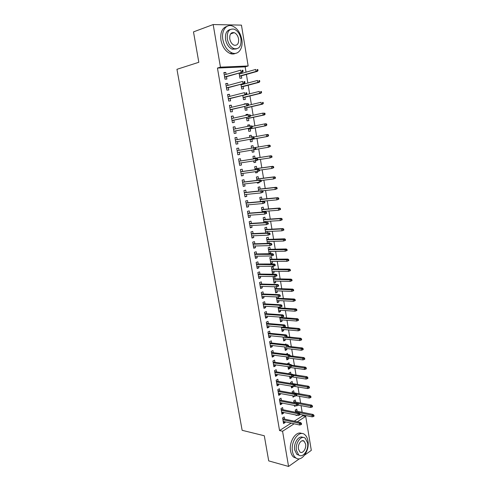 <?xml version="1.0" encoding="UTF-8"?>
<svg xmlns="http://www.w3.org/2000/svg" width="491" height="491" viewBox="0 0 491 491"><rect width="100%" height="100%" fill="white"/><g stroke="black" fill="none" stroke-linecap="round" stroke-linejoin="round"><path stroke-width="0.74" d="M231.82 32.774L232.446 33.284M294.226 421.18L302.726 415.76L302.585 414.895M302.149 412.274L301.057 405.627M300.627 403.031L299.516 396.317M299.093 393.745L297.976 386.963M297.552 384.416L296.423 377.573M296.012 375.044L294.87 368.133M294.459 365.635L293.305 358.651M292.894 356.178L291.734 349.126M291.329 346.677L290.156 339.557M289.751 337.133L288.567 329.94M288.174 327.54L286.971 320.285M286.584 317.91L285.375 310.576M284.983 308.231L283.761 300.83M283.381 298.51L282.147 291.034M281.766 288.739L280.527 281.19M280.152 278.925L278.894 271.302M278.526 269.062L277.255 261.365M276.887 259.156L275.604 251.386M275.248 249.201L273.953 241.357M273.597 239.197L272.29 231.279M271.94 229.15L270.621 221.153M270.271 219.054L268.939 210.977M268.595 208.908L267.251 200.758M266.914 198.714L265.557 190.483M265.226 188.47L263.857 180.16M263.526 178.178L262.145 169.788M261.82 167.836L260.426 159.366M260.107 157.445L258.696 148.896M258.383 147.005L256.965 138.407M256.646 136.473L255.228 127.875M254.903 125.886L253.485 117.288M253.147 115.256L251.73 106.651M251.386 104.565L249.962 95.96M249.612 93.824L248.188 85.219M247.832 83.028L246.408 74.423M246.04 72.183L245.162 66.85L248.158 65.972L220.447 67.157L213.174 24.55L241.449 25.121L248.158 65.972M302.726 415.76L305.721 416.374L311.306 450.376L304.721 455.034M299.442 458.76L288.567 466.45L268.706 460.883L264.299 435.762L242.143 430.312L176.95 69.311L198.818 62.277L193.491 31.89L213.174 24.55M295.582 402.074L295.232 399.969L293.686 400.902L293.992 402.743M295.803 405.695L294.606 406.431L294.44 405.431M282.982 409.746L282.613 407.585L280.999 408.561L281.957 414.195L283.571 413.207L283.436 412.415M292.507 383.588L292.157 381.476L290.592 382.366L290.782 383.483M292.98 386.417L293.084 387.037L291.525 387.945L291.218 386.122M279.784 390.897L279.416 388.737L277.789 389.664L278.753 395.353L280.379 394.408L280.232 393.518M289.303 364.285L289.058 362.812L287.481 363.659L287.542 364.046M289.819 367.415L289.991 368.428L288.413 369.287L287.971 366.63M276.562 371.877L276.194 369.711L274.543 370.595L275.519 376.333L277.163 375.437L276.998 374.449M286.032 344.614L285.928 343.976L284.909 344.486M286.683 348.536L286.867 349.647L285.277 350.464L284.694 346.947M273.303 352.679L272.935 350.506L271.271 351.341L272.26 357.135L273.917 356.288L273.733 355.196M283.516 329.486L283.718 330.688L282.116 331.462L281.386 327.08M270.019 333.303L269.645 331.124L267.969 331.91L268.964 337.759L270.639 336.955L270.437 335.764M279.802 307.12L279.938 307.925M280.324 310.257L280.539 311.564L278.919 312.282L278.041 307.016M266.699 313.743L266.331 311.558L264.631 312.294L265.637 318.199L267.325 317.444L267.104 316.143M275.469 286.787L274.721 287.088L275.697 292.931L277.329 292.255L277.096 290.85M276.427 286.812L276.721 288.567M263.348 293.992L262.98 291.801L261.267 292.489L262.28 298.448L263.986 297.749L263.747 296.343M273.475 269.031L273.113 266.883L271.455 267.497L272.437 273.389L274.095 272.769L273.843 271.259M259.966 274.058L259.598 271.861L257.867 272.499L258.886 278.514L260.617 277.863L260.359 276.347M270.197 249.311L269.835 247.157L268.16 247.722L269.154 253.669L270.823 253.098L270.553 251.484M256.554 253.927L256.179 251.73L254.43 252.313L255.467 258.389L257.21 257.787L256.934 256.161M266.889 229.407L266.527 227.247L264.839 227.756L265.717 233.035M267.239 231.519L267.478 232.949M253.111 233.606L252.736 231.402L250.969 231.93L252.012 238.067L253.773 237.521L253.479 235.778M263.544 209.313L263.188 207.147L261.476 207.607L262.231 212.13M263.888 211.369L263.992 211.995M249.631 213.088L249.25 210.878L247.47 211.351L248.52 217.55L250.3 217.053L249.987 215.199M260.175 189.029L259.813 186.856L258.088 187.261L258.714 191.024M260.825 192.926L259.064 193.11M246.114 192.368L245.739 190.152L243.935 190.576L244.997 196.83L246.795 196.388L246.464 194.418M256.775 168.548L256.412 166.369L254.669 166.719L255.167 169.702M257.259 171.488L257.437 172.537L255.694 172.906L255.498 171.721M242.566 171.451L242.186 169.223L240.369 169.591L241.443 175.907L243.26 175.526L242.904 173.433M251.214 145.993L252.975 145.686L251.214 145.98L251.576 148.172L269.332 145.133L270.136 145.434L269.436 145.557L269.608 146.625L270.308 146.502L270.136 145.434M252.975 145.686L253.338 147.871M253.663 149.829L254.007 151.915L252.251 152.222L254.007 151.915M251.901 150.123L252.251 152.222M236.766 148.417L238.608 148.092L236.76 148.405L237.847 154.782L239.682 154.456L239.307 152.241M238.608 148.092L238.982 150.326M247.746 125.168L249.502 124.806L247.722 125.045L247.937 126.334M249.502 124.806L249.698 125.972M250.183 128.881L250.545 131.091L248.771 131.349L248.28 128.39M233.145 127.132L234.986 126.752L233.127 127.003L234.219 133.448L236.073 133.178L235.692 130.919M234.986 126.752L235.349 128.9M244.242 104.141L245.997 103.718L244.199 103.902L244.266 104.276M246.678 107.817L247.053 110.07L245.261 110.266L244.622 106.437M229.493 105.645L231.329 105.203L229.45 105.393L230.555 111.899L232.427 111.69L232.04 109.389M231.329 105.203L231.678 107.265M242.689 83.795L242.787 84.384M243.143 86.551L243.524 88.84L241.713 88.981L240.928 84.268M225.799 83.936L227.64 83.433L225.737 83.562L226.854 90.135L228.751 89.988L228.352 87.644M227.64 83.433L227.971 85.416M245.162 66.85L217.445 68.065L279.551 430.546L291.157 423.138M223.945 73.006L225.78 72.465L223.865 72.564L224.988 79.168L226.897 79.051L226.492 76.694M225.78 72.465L226.106 74.405M240.823 72.594L240.995 73.619M241.363 75.841L241.75 78.149L239.927 78.259L239.068 73.098M227.652 94.818L229.487 94.346L227.597 94.505L228.708 101.042L230.592 100.864L230.199 98.544M229.487 94.346L229.831 96.371M244.917 97.212L245.291 99.477L243.493 99.648L242.781 95.383M231.322 116.416L233.164 116.005L231.292 116.226L232.39 122.695L234.256 122.462L233.869 120.178M233.164 116.005L233.52 118.11M245.997 114.679L247.759 114.286L245.966 114.501L246.108 115.33M247.759 114.286L247.863 114.943M248.434 118.374L248.808 120.608L247.022 120.835L246.457 117.441M234.962 137.799L236.797 137.449L234.95 137.732L236.036 144.139L237.883 143.845L237.503 141.598M236.797 137.449L237.171 139.64M249.483 135.608L251.245 135.27L249.471 135.541L249.759 137.277M251.245 135.27L251.521 136.952M251.92 139.334L252.282 141.525L250.514 141.813L250.097 139.278M240.78 160.913L240.4 158.685L238.571 159.023L239.651 165.369L241.474 165.019L241.112 162.865M255.056 158.231L254.694 156.052L252.945 156.377L253.374 158.961M255.467 160.686L255.725 162.251L253.976 162.589L253.706 160.95M244.346 181.934L243.966 179.712L242.155 180.111L243.223 186.396L245.034 185.985L244.684 183.953M258.481 178.81L258.119 176.637L256.382 177.018L256.946 180.387M259.045 182.235L259.138 182.775L257.407 183.168L257.284 182.443M247.875 202.752L247.501 200.537L245.703 200.991L246.764 207.214L248.55 206.748L248.225 204.833M261.869 199.193L261.507 197.026L259.788 197.456L260.482 201.605M251.374 223.374L250.999 221.165L249.219 221.668L250.269 227.83L252.043 227.308L251.736 225.516M265.22 219.385L264.864 217.225L263.164 217.703L263.98 222.607M265.57 221.466L265.741 222.503M254.835 243.794L254.461 241.59L252.705 242.149L253.743 248.25L255.492 247.679L255.21 245.991M268.546 239.381L268.184 237.227L266.503 237.761L267.442 243.407M268.902 241.523L269.178 243.192L268.638 243.37M258.266 264.017L257.892 261.82L256.155 262.427L257.18 268.479L258.917 267.847L258.647 266.275M271.836 259.199L271.48 257.045L269.811 257.628L270.799 263.557L272.462 262.955L272.204 261.39M261.66 284.05L261.292 281.852L259.567 282.515L260.586 288.505L262.304 287.83L262.059 286.37M275.101 278.827L274.745 276.679L273.094 277.317L274.07 283.184L275.715 282.534L275.476 281.073M265.03 303.892L264.655 301.701L262.949 302.413L263.962 308.348L265.662 307.618L265.428 306.267M278.121 296.994L278.329 298.27M278.716 300.572L278.937 301.928L277.311 302.628L276.359 296.914M268.362 323.544L267.994 321.36L266.306 322.127L267.3 328L268.988 327.221L268.773 325.975M281.478 317.204L281.533 317.536M281.926 319.893L282.135 321.151L280.521 321.893L279.717 317.069M271.664 343.013L271.296 340.84L269.62 341.65L270.615 347.468L272.278 346.646L272.088 345.504M284.387 334.709L284.001 334.666M285.105 339.036L285.296 340.189L283.7 340.981L283.043 337.035M274.935 362.303L274.567 360.13L272.91 360.989L273.892 366.759L275.543 365.881L275.365 364.844M287.671 354.471L287.493 353.416L285.909 354.257M288.26 358L288.432 359.056L286.854 359.897L286.339 356.81M278.176 381.409L277.808 379.242L276.169 380.151L277.139 385.865L278.778 384.944L278.618 384.005M290.924 374.05L290.611 372.166L289.039 373.031L289.168 373.786M291.378 376.787L291.537 377.757L289.972 378.635L289.598 376.401M281.386 400.343L281.018 398.183L279.397 399.134L280.361 404.793L281.981 403.829L281.834 402.988M294.048 392.855L293.698 390.744L292.145 391.652L292.39 393.131M294.594 396.114L293.066 397.207L292.832 395.801M284.571 419.099L284.203 416.945L282.595 417.939L283.553 423.549L285.154 422.536L285.026 421.794M297.11 411.255L296.76 409.15L295.22 410.108L295.582 412.299M296.822 415.177L296.134 415.613L296.036 415.018M288.567 466.45L282.564 431.251L294.164 423.801M297.227 421.83L305.721 416.374M279.551 430.546L282.564 431.251M217.445 68.065L220.447 67.157M237.847 154.757L239.682 154.456M239.633 165.289L241.474 165.019M253.964 162.515L255.725 162.251M241.419 175.772L243.26 175.526M255.676 172.771L257.437 172.537M243.192 186.199L245.034 185.985M257.376 182.983L259.138 182.775M244.954 196.578L246.795 196.388M259.07 193.147L260.831 192.963M246.709 206.907L248.55 206.748M248.458 217.182L250.3 217.053M250.195 227.413L252.043 227.308M251.932 237.595L253.773 237.521M253.651 247.722L255.492 247.679M267.417 243.248L269.178 243.192M255.369 257.806L257.21 257.787M269.062 253.129L270.823 253.098M257.075 267.841L258.917 267.847M270.701 262.961L272.462 262.955M258.769 277.826L260.617 277.863M272.333 272.744L274.095 272.769M260.463 287.769L262.304 287.83M273.953 282.491L275.715 282.534M262.145 297.663L263.986 297.749M275.568 292.188L277.329 292.255M263.82 307.507L265.662 307.618M277.176 301.836L278.937 301.928M265.484 317.309L267.325 317.444M278.778 311.447L280.539 311.564M267.141 327.061L268.988 327.221M280.373 321.01L282.135 321.151M268.792 336.765L270.639 336.955M281.957 330.529L283.718 330.688M270.437 346.431L272.278 346.646M283.54 340.005L285.296 340.189M272.069 356.049L273.917 356.288M285.111 349.439L286.867 349.647M273.702 365.617L275.543 365.881M286.676 358.829L288.432 359.056M275.322 375.149L277.163 375.437M288.229 368.176L289.991 368.428M276.93 384.631L278.778 384.944M289.782 377.481L291.537 377.757M278.538 394.07L280.379 394.408M291.323 386.742L293.084 387.037M280.134 403.467L281.981 403.829M292.863 395.961L294.618 396.28M281.724 412.821L283.571 413.207M283.307 422.131L285.154 422.536M224.657 77.216L242.474 72.122L224.608 76.921M242.358 71.428L243.119 71.391L242.928 70.262L242.167 70.299L242.358 71.428L241.106 72.189L240.768 70.158L224.27 74.939M242.167 70.299L242.928 70.262M242.474 72.122L243.119 71.391M258.002 70.636L257.824 69.532L257.1 69.569L257.278 70.673L258.002 70.636L257.345 71.348L256.038 71.416L255.713 69.434L239.24 74.116M257.1 69.569L257.824 69.532M257.278 70.673L256.038 71.416L239.559 76.056M257.345 71.348L239.608 76.332M226.517 88.141L244.34 83.347L226.474 87.883M244.223 82.697L244.984 82.648L244.794 81.524L244.039 81.574L244.223 82.697L242.971 83.445L242.64 81.426L226.136 85.913M244.039 81.574L244.794 81.524M244.34 83.347L244.984 82.648M228.364 99.004L246.187 94.524L228.327 98.795M246.083 93.91L246.838 93.842L246.654 92.725L245.899 92.793L246.083 93.91L244.831 94.64L244.5 92.627L227.996 96.837M245.899 92.793L246.654 92.725M246.187 94.524L246.838 93.842M259.788 81.635L259.61 80.536L258.886 80.585L259.064 81.684L259.788 81.635L259.131 82.322L257.824 82.414L257.505 80.438L241.026 84.851M258.886 80.585L259.61 80.536M259.064 81.684L257.824 82.414L241.351 86.778M259.131 82.322L241.388 87.017M261.562 92.584L261.39 91.492L260.666 91.553L260.844 92.646L261.562 92.584L260.905 93.247L259.604 93.358L259.285 91.394L242.806 95.536M260.666 91.553L261.39 91.492M260.844 92.646L259.604 93.358L243.125 97.451M260.905 93.247L243.162 97.648M222.853 39.562C224.295 46.332 227.364 50.788 232.059 52.924C238.313 55.495 243.432 48.278 241.811 39.526C240.381 32.621 237.227 28.11 232.335 25.986C226.29 23.654 221.189 30.773 222.853 39.562M227.002 26.367C222.116 27.895 220.103 32.51 220.962 40.213C222.405 46.958 225.473 51.402 230.169 53.531C232.102 54.225 233.888 54.17 235.527 53.353M236.263 48.947L232.231 49.198C228.831 47.658 226.609 44.442 225.572 39.556C224.958 33.848 226.486 30.503 230.15 29.54M227.321 38.955C228.358 43.859 230.58 47.081 233.98 48.627C239.135 49.481 241.468 46.252 240.971 38.942C239.939 33.971 237.675 30.718 234.176 29.178C229.107 28.41 226.824 31.67 227.321 38.955M238.583 38.942C237.92 35.751 236.466 33.658 234.219 32.664C230.948 32.16 229.469 34.253 229.788 38.955C230.457 42.122 231.893 44.202 234.097 45.197C237.405 45.737 238.902 43.65 238.583 38.942M231.832 33.498L231.255 33.149M292.476 451.511C292.967 454.261 293.98 456.299 295.514 457.624C301.198 462.915 309.95 450.812 307.925 440.9C307.434 438.064 306.384 435.977 304.776 434.645C299.289 429.539 290.426 441.384 292.476 451.511M301.793 433.528C296.171 430.392 288.714 441.771 290.58 451.02C291.071 453.77 292.084 455.801 293.618 457.121L296.552 458.312M299.209 455.261L296.883 454.408L294.686 449.995C293.317 443.195 298.902 434.873 302.959 437.469M296.441 450.443L298.638 454.862C302.708 458.662 309.017 449.946 307.556 442.772L305.304 438.273C301.333 434.578 294.968 443.158 296.441 450.443M305.611 444.116L304.162 441.225C301.597 438.831 297.503 444.373 298.448 449.056L299.872 451.916C302.481 454.353 306.55 448.749 305.611 444.116M230.199 109.818L248.035 105.639L230.175 109.653M247.93 105.062L248.679 104.988L248.495 103.877L247.746 103.951L247.93 105.062L246.685 105.78L246.353 103.779L229.843 107.707M247.746 103.951L246.353 103.779L247.703 103.644L248.495 103.877M248.035 105.639L248.679 104.988M232.034 120.577L249.87 116.698L232.01 120.461M249.772 116.158L250.514 116.072L250.336 114.962L249.588 115.054L249.772 116.158L248.526 116.864L248.194 114.869L231.678 118.515M249.588 115.054L248.194 114.869L250.336 114.962M249.87 116.698L250.514 116.072M263.329 103.472L263.158 102.386L262.44 102.459L262.611 103.546L263.329 103.472L262.667 104.117L261.378 104.245L261.059 102.294L248.403 105.264M262.44 102.459L263.158 102.386M262.611 103.546L261.378 104.245L244.899 108.069M262.667 104.117L244.923 108.229M265.091 114.311L264.913 113.231L264.201 113.317L264.379 114.397L265.091 114.311L264.422 114.925L263.139 115.084L262.826 113.139L250.478 115.839M264.201 113.317L262.826 113.139L264.913 113.231M264.379 114.397L263.139 115.084L246.654 118.638M264.422 114.925L246.678 118.754M233.851 131.287L251.693 127.703L233.839 131.207M251.601 127.2L252.343 127.101L252.159 125.997L251.417 126.101L251.601 127.2L250.355 127.887L250.023 125.905L233.513 129.274M251.417 126.101L250.023 125.905L252.159 125.997M251.693 127.703L252.343 127.101M266.84 125.095L266.662 124.02L265.956 124.113L266.128 125.193L266.84 125.095L264.894 125.868L264.581 123.928L252.233 126.433M265.956 124.113L264.581 123.928L265.858 123.757L266.662 124.02M266.128 125.193L264.894 125.868L248.409 129.158M266.171 125.69L248.421 129.231M235.662 141.942L253.509 138.652L235.655 141.905M253.424 138.186L254.16 138.069L253.982 136.977L253.239 137.087L253.424 138.186L252.178 138.861L251.852 136.891L235.33 139.984M253.239 137.087L251.852 136.891L253.178 136.682L253.982 136.977M253.509 138.652L254.16 138.069M268.577 135.823L268.405 134.755L267.699 134.859L267.871 135.933L268.577 135.823L266.638 136.596L266.325 134.669L253.97 136.971M267.699 134.859L266.325 134.669L267.595 134.473L268.405 134.755M267.871 135.933L266.638 136.596L250.152 139.622M267.908 136.394L250.158 139.659M255.971 148.988L255.786 147.901L255.056 148.024L255.234 149.117L255.971 148.988L255.314 149.546L237.466 152.548M254.989 147.588L237.141 150.639L254.989 147.588L255.786 147.901M255.234 149.117L253.988 149.773L253.663 147.816L255.056 148.024M257.769 159.851L257.591 158.765L256.861 158.906L257.038 159.992L257.769 159.851L257.112 160.385L239.27 163.141M257.038 159.992L255.793 160.637L255.473 158.685L256.787 158.433L238.939 161.195M256.861 158.906L255.473 158.685L238.945 161.238M257.591 158.765L256.787 158.433M259.561 170.659L259.377 169.579L258.653 169.733L258.831 170.807L259.561 170.659L258.898 171.169L241.063 173.679M258.831 170.807L257.591 171.439L257.266 169.499L258.579 169.229L240.725 171.703M258.653 169.733L257.266 169.499L240.737 171.789M259.377 169.579L258.579 169.229M261.341 181.412L261.163 180.338L260.439 180.498L260.617 181.572L261.341 181.412L259.377 182.192L242.842 184.168M260.617 181.572L259.377 182.192L259.058 180.258L260.359 179.97L242.505 182.161M260.439 180.498L259.058 180.258L242.523 182.284M261.163 180.338L260.359 179.97M263.108 192.11L262.937 191.042L262.212 191.22L262.39 192.288L263.108 192.11L261.151 192.889L244.622 194.608M262.39 192.288L261.151 192.889L260.831 190.968L262.126 190.655L244.273 192.57M262.212 191.22L260.831 190.968L244.303 192.736M262.937 191.042L262.126 190.655M264.876 202.758L264.698 201.697L263.986 201.881L264.158 202.943L264.876 202.758L262.918 203.538L246.384 204.999M264.158 202.943L262.918 203.538L262.605 201.623L263.894 201.292L246.034 202.924M263.986 201.881L262.605 201.623L246.071 203.133M264.698 201.697L263.894 201.292M266.631 213.352L266.453 212.296L265.741 212.493L265.919 213.548L266.631 213.352L264.68 214.125L248.145 215.334M265.919 213.548L264.68 214.125L264.367 212.222L265.643 211.873L247.789 213.229M265.741 212.493L264.367 212.222L247.826 213.475M266.453 212.296L265.643 211.873M268.374 223.896L268.203 222.84L267.491 223.049L267.669 224.105L268.374 223.896L266.429 224.669L249.894 225.621M267.669 224.105L266.429 224.669L266.116 222.773L267.392 222.398L249.532 223.485M267.491 223.049L266.116 222.773L249.581 223.773M268.203 222.84L267.392 222.398M270.111 234.385L269.94 233.335L269.234 233.556L269.406 234.606L270.111 234.385L268.172 235.152L251.631 235.858M269.406 234.606L268.172 235.152L267.859 233.268L269.129 232.875L251.263 233.691M269.234 233.556L267.859 233.268L251.318 234.017M269.94 233.335L269.129 232.875M271.842 244.819L271.67 243.781L270.971 244.009L271.142 245.052L271.842 244.819L269.909 245.592L253.368 246.046M271.142 245.052L269.909 245.592L269.596 243.714L270.854 243.303L252.994 243.849M270.971 244.009L269.596 243.714L253.055 244.211M271.67 243.781L270.854 243.303M273.561 255.203L273.389 254.172L272.695 254.412L272.867 255.449L273.561 255.203L271.633 255.977L255.093 256.185M272.867 255.449L271.633 255.977L271.32 254.111L272.579 253.675L254.712 253.957M272.695 254.412L254.78 254.363M273.389 254.172L272.579 253.675M275.273 265.539L275.101 264.508L274.408 264.766L274.579 265.797L275.273 265.539L273.346 266.306L256.805 266.275M274.579 265.797L273.346 266.306L273.039 264.453L274.291 263.998L256.425 264.017M274.408 264.766L256.498 264.459M275.101 264.508L274.291 263.998M276.979 275.825L276.807 274.8L276.114 275.064L276.286 276.089L276.979 275.825L275.058 276.593L258.512 276.316M276.286 276.089L275.058 276.593L274.751 274.745L275.991 274.273L258.125 274.033M276.114 275.064L258.205 274.512M276.807 274.8L275.991 274.273M277.814 285.314L277.986 286.339L278.673 286.063L278.501 285.038L276.451 284.989L276.758 286.824L260.212 286.308M259.911 284.516L276.451 284.989L277.685 284.492L259.819 283.994M278.501 285.038L277.685 284.492M276.758 286.824L277.986 286.339M279.508 295.514L279.674 296.533L280.361 296.245L280.189 295.232L278.145 295.177L278.446 297.006L261.906 296.257M261.599 294.471L278.145 295.177L279.373 294.668L261.507 293.913M280.189 295.232L279.373 294.668M278.446 297.006L279.674 296.533M281.19 305.666L281.355 306.679L282.037 306.378L281.871 305.371L281.19 305.666L279.827 305.322L280.134 307.139L263.587 306.157M263.286 304.377L279.827 305.322L281.048 304.788L263.182 303.788M281.871 305.371L281.048 304.788M280.134 307.139L281.355 306.679M282.865 315.768L283.031 316.775L283.706 316.468L283.54 315.461L282.865 315.768L281.503 315.412L281.803 317.223L265.263 316.008M264.962 314.24L281.503 315.412L282.724 314.866L264.858 313.614M283.54 315.461L282.724 314.866M281.803 317.223L283.031 316.775M284.535 325.821L284.7 326.822L285.369 326.503L285.203 325.502L284.535 325.821L283.172 325.459L283.473 327.264L266.932 325.815M266.631 324.054L283.172 325.459L284.381 324.889L266.521 323.391M285.203 325.502L284.381 324.889M283.473 327.264L284.7 326.822M286.192 335.826L286.357 336.82L287.026 336.495L286.861 335.494L286.192 335.826L284.835 335.457L285.13 337.249L268.589 335.574M268.295 333.825L284.835 335.457L286.038 334.868L268.172 333.125M286.861 335.494L286.038 334.868M285.13 337.249L286.357 336.82M287.843 345.781L288.008 346.775L288.671 346.437L288.505 345.443L287.843 345.781L286.486 345.4L286.781 347.186L270.24 345.29M269.946 343.547L286.486 345.4L287.683 344.799L269.823 342.81M288.505 345.443L287.683 344.799M286.781 347.186L288.008 346.775M289.481 355.687L289.647 356.675L290.31 356.325L290.144 355.343L289.481 355.687L288.131 355.3L288.426 357.08L271.885 354.956M271.591 353.219L288.131 355.3L289.322 354.68L271.462 352.452M290.144 355.343L289.322 354.68M288.426 357.08L289.647 356.675M270.308 146.502L268.374 147.269L268.068 145.354L251.576 148.172M269.436 145.557L268.068 145.354L269.332 145.133M269.608 146.625L268.374 147.269L255.43 149.448M272.032 157.126L271.861 156.064L271.161 156.199L271.333 157.261L272.032 157.126L270.105 157.893L269.792 155.985L271.05 155.745L253.301 158.507M271.161 156.199L269.792 155.985L253.307 158.544M271.333 157.261L270.105 157.893L257.757 159.778M271.05 155.745L271.861 156.064M273.751 167.701L273.579 166.645L272.886 166.787L273.057 167.842L273.751 167.701L271.824 168.462L271.517 166.566L272.769 166.308L255.013 168.794M272.886 166.787L271.517 166.566L255.025 168.873M273.057 167.842L271.824 168.462L259.475 170.156M272.769 166.308L273.579 166.645M275.457 178.221L275.285 177.171L274.592 177.325L274.764 178.374L275.457 178.221L273.536 178.982L273.229 177.091L274.475 176.815L256.719 179.031M274.592 177.325L273.229 177.091L256.738 179.147M274.764 178.374L273.536 178.982L261.187 180.485M274.475 176.815L275.285 177.171M277.151 188.691L276.985 187.642L276.298 187.814L276.464 188.857L277.151 188.691L275.236 189.452L274.935 187.568L276.169 187.274L258.413 189.219M276.298 187.814L274.935 187.568L258.444 189.373M276.464 188.857L275.236 189.452L262.458 190.815M276.169 187.274L276.985 187.642M278.845 199.107L278.673 198.069L277.992 198.247L278.158 199.285L278.845 199.107L276.936 199.868L276.629 197.996L277.863 197.677L260.107 199.358M277.992 198.247L276.629 197.996L260.138 199.555M278.158 199.285L276.936 199.868L260.445 201.384M277.863 197.677L278.673 198.069M280.527 209.473L280.355 208.442L279.68 208.632L279.845 209.663L280.527 209.473L278.618 210.234L278.317 208.374L279.545 208.037L261.789 209.454M279.68 208.632L278.317 208.374L261.826 209.688M279.845 209.663L278.618 210.234L262.126 211.504M279.545 208.037L280.355 208.442M282.202 219.796L282.03 218.765L281.355 218.961L281.521 219.993L282.202 219.796L280.3 220.551L279.999 218.698L281.214 218.342L263.458 219.495M281.355 218.961L279.999 218.698L263.507 219.765M281.521 219.993L280.3 220.551L263.808 221.576M281.214 218.342L282.03 218.765M283.866 230.064L283.7 229.039L283.025 229.248L283.19 230.273L283.866 230.064L281.969 230.819L281.668 228.972L282.884 228.597L265.128 229.493M283.025 229.248L281.668 228.972L265.177 229.8M283.19 230.273L281.969 230.819L265.478 231.605M282.884 228.597L283.7 229.039M285.523 240.283L285.357 239.258L284.688 239.479L284.854 240.504L285.523 240.283L283.632 241.032L283.332 239.197L284.541 238.804L266.785 239.448M284.688 239.479L266.84 239.792M284.854 240.504L283.632 241.032L267.141 241.584M284.541 238.804L285.357 239.258M287.174 250.447L287.008 249.434L286.339 249.667L286.505 250.68L287.174 250.447L285.283 251.202L284.989 249.373L286.185 248.962L268.436 249.354M286.339 249.667L268.497 249.729M286.505 250.68L285.283 251.202L268.792 251.515M286.185 248.962L287.008 249.434M288.812 260.568L288.653 259.561L287.984 259.8L288.149 260.813L288.812 260.568L286.928 261.322L286.634 259.506L287.83 259.07L270.075 259.211M287.984 259.8L270.148 259.622M288.149 260.813L286.928 261.322L270.443 261.402M287.83 259.07L288.653 259.561M290.445 270.645L290.285 269.639L289.622 269.89L289.788 270.897L290.445 270.645L288.567 271.394L288.272 269.584L289.463 269.129L271.713 269.025M289.622 269.89L271.787 269.473M289.788 270.897L288.567 271.394L272.082 271.241M289.463 269.129L290.285 269.639M291.415 280.932L292.071 280.668L291.912 279.667L291.255 279.931L291.415 280.932L290.199 281.417L289.905 279.612L291.089 279.14L273.34 278.79M291.255 279.931L273.419 279.275M290.199 281.417L273.714 281.036M291.089 279.14L291.912 279.667M293.041 290.918L293.692 290.641L293.532 289.647L292.875 289.923L293.041 290.918L291.82 291.39L291.531 289.598L292.71 289.107L274.96 288.512M292.875 289.923L275.046 289.033M291.82 291.39L275.334 290.782M292.71 289.107L293.532 289.647M294.655 300.854L295.3 300.572L295.14 299.584L294.49 299.866L294.655 300.854L293.44 301.314L293.145 299.535L294.318 299.025L276.568 298.184M294.49 299.866L276.66 298.743M293.44 301.314L276.955 300.486M294.318 299.025L295.14 299.584M296.257 310.748L296.908 310.453L296.748 309.465L296.098 309.76L296.257 310.748L295.048 311.196L294.753 309.422L295.92 308.894L278.176 307.82M296.098 309.76L278.274 308.409M295.048 311.196L278.563 310.146M295.92 308.894L296.748 309.465M297.859 320.592L298.503 320.292L298.344 319.31L297.699 319.61L297.859 320.592L296.644 321.028L296.355 319.26L297.515 318.72L279.772 317.407M297.699 319.61L279.876 318.027M296.644 321.028L280.165 319.758M297.515 318.72L298.344 319.31M299.449 330.394L300.087 330.081L299.927 329.099L299.289 329.412L299.449 330.394L298.24 330.817L297.951 329.056L299.105 328.497L283.761 327.159M299.289 329.412L281.472 327.607M298.24 330.817L281.76 329.326M299.105 328.497L299.927 329.099M301.032 340.146L301.67 339.821L301.511 338.851L300.873 339.171L301.032 340.146L299.823 340.558L299.535 338.808L300.682 338.225L286.406 336.795M300.873 339.171L283.062 337.139M299.823 340.558L283.344 338.851M300.682 338.225L301.511 338.851M302.609 349.85L303.242 349.518L303.082 348.549L302.45 348.88L302.609 349.85L301.4 350.255L301.118 348.512L302.26 347.916L288.659 346.376M302.45 348.88L287.474 346.953M301.4 350.255L284.927 348.334M302.26 347.916L303.082 348.549M291.12 365.55L291.28 366.532L291.942 366.176L291.777 365.194L291.12 365.55L289.77 365.157L290.064 366.924L273.524 364.58M273.229 362.855L289.77 365.157L290.954 364.512L273.094 362.045M291.777 365.194L290.954 364.512M290.064 366.924L291.28 366.532M304.175 359.51L304.807 359.167L304.653 358.203L304.021 358.547L304.175 359.51L302.972 359.903L302.689 358.172L303.825 357.558L290.23 355.84M304.021 358.547L289.899 356.546M302.972 359.903L286.499 357.767M303.825 357.558L304.653 358.203M292.746 375.363L292.906 376.339L293.563 375.971L293.403 374.995L292.746 375.363L291.396 374.958L291.691 376.72L275.15 374.16M274.862 372.442L291.396 374.958L292.575 374.302L274.715 371.601M293.403 374.995L292.575 374.302M291.691 376.72L292.906 376.339M305.74 369.128L306.366 368.778L306.212 367.814L305.58 368.17L305.74 369.128L304.53 369.508L304.248 367.784L305.384 367.151L291.789 365.261M305.58 368.17L291.918 366.059M304.53 369.508L288.064 367.164M305.384 367.151L306.212 367.814M294.367 385.128L294.526 386.104L295.177 385.723L295.017 384.754L294.367 385.128L293.017 384.723L293.311 386.472L276.771 383.692M276.482 381.98L293.017 384.723L294.189 384.042L276.335 381.108M295.017 384.754L294.189 384.042M293.311 386.472L294.526 386.104M307.292 378.696L307.918 378.34L307.759 377.383L307.139 377.745L307.292 378.696L306.089 379.07L305.807 377.352L306.93 376.701L292.9 374.578M307.139 377.745L293.477 375.468M306.089 379.07L289.622 376.517M306.93 376.701L307.759 377.383M295.975 394.85L296.134 395.82L296.785 395.433L296.625 394.463L295.975 394.85L294.631 394.433L294.919 396.176L278.385 393.187M278.096 391.48L294.631 394.433L295.797 393.739L277.943 390.572M296.625 394.463L295.797 393.739M294.919 396.176L296.134 395.82M308.839 388.228L309.459 387.853L309.305 386.902L308.686 387.276L308.839 388.228L307.636 388.584L307.36 386.877L308.477 386.208L290.752 383.299M308.686 387.276L295.03 384.84M307.636 388.584L293.919 386.288M308.477 386.208L309.305 386.902M297.583 404.523L297.742 405.486L298.387 405.093L298.227 404.124L297.583 404.523L296.239 404.099L296.527 405.836L279.993 402.632M279.704 400.932L296.239 404.099L297.399 403.387L279.545 399.993M298.227 404.124L297.399 403.387M296.527 405.836L297.742 405.486M310.38 397.71L310.999 397.329L310.846 396.384L310.226 396.759L310.38 397.71L309.177 398.054L308.9 396.354L310.011 395.672L292.292 392.542M310.226 396.759L296.208 394.095M309.177 398.054L296.276 395.734M310.011 395.672L310.846 396.384M299.179 414.152L299.338 415.11L299.976 414.705L299.817 413.747L299.179 414.152L297.834 413.723L298.123 415.447L281.589 412.035M281.306 410.341L297.834 413.723L298.988 412.992L281.14 409.371M299.817 413.747L298.988 412.992M298.123 415.447L299.338 415.11M311.914 407.143L312.528 406.757L312.374 405.818L311.76 406.204L311.914 407.143L310.711 407.481L310.435 405.787L311.54 405.093L293.827 401.742M311.76 406.204L293.974 402.657M310.711 407.481L298.356 405.106M311.54 405.093L312.374 405.818M300.768 423.733L300.922 424.69L301.56 424.273L301.406 423.316L300.768 423.733L299.424 423.297L299.713 425.016L283.184 421.388M282.896 419.707L299.424 423.297L300.578 422.548L282.724 418.7M301.406 423.316L300.578 422.548M299.713 425.016L300.922 424.69M313.436 416.54L314.05 416.141L313.896 415.208L313.283 415.601L313.436 416.54L312.239 416.865L311.963 415.183L313.062 414.465L295.349 410.906M313.283 415.601L295.508 411.851M312.239 416.865L299.921 414.349M313.062 414.465L313.896 415.208M232.059 52.924L230.169 53.531M232.231 49.198L233.98 48.627M230.561 33.94L234.219 32.664M295.514 457.624L293.618 457.121M296.883 454.408L298.638 454.862M302.21 440.758L304.162 441.225"/></g></svg>
